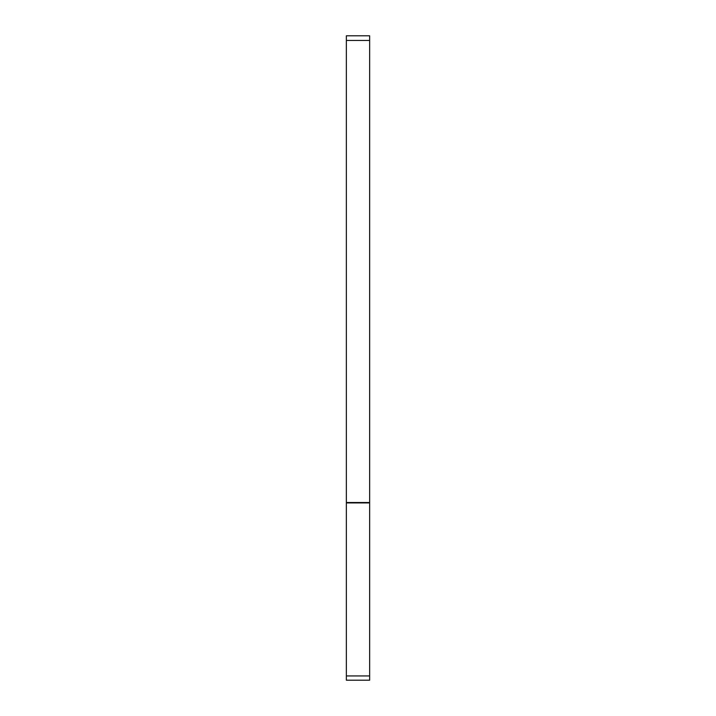 <?xml version="1.0" encoding="UTF-8"?>
<svg xmlns="http://www.w3.org/2000/svg" width="716" height="716" viewBox="0 0 716 716"><rect width="100%" height="100%" fill="white"/><g stroke="black" fill="none" stroke-linecap="round" stroke-linejoin="round"><path stroke-width="1.07" d="M369.644 502.516L369.644 680.2L346.356 680.2L346.356 35.8L369.644 35.8L369.644 502.516L346.356 502.516M369.644 40.454L346.356 40.454M369.644 502.918L346.356 502.918M369.644 675.949L346.356 675.949"/></g></svg>
